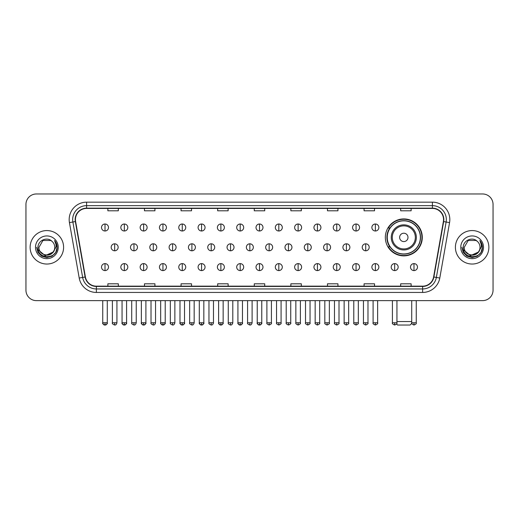 <?xml version="1.0" encoding="UTF-8"?>
<svg xmlns="http://www.w3.org/2000/svg" width="519" height="519" viewBox="0 0 519 519"><rect width="100%" height="100%" fill="white"/><g stroke="black" fill="none" stroke-linecap="round" stroke-linejoin="round"><path stroke-width="0.78" d="M385.338 237.397A18.476 18.476 0 0 0 403.814 255.873A18.476 18.476 0 0 0 422.291 237.397A18.476 18.476 0 0 0 403.814 218.927A18.476 18.476 0 0 0 385.338 237.397M389.769 246.81A16.906 16.906 0 0 1 389.769 227.99M25.95 204.421L25.95 290.173A10.458 10.458 0 0 0 36.408 300.631L482.592 300.631A10.458 10.458 0 0 0 493.05 290.173L493.05 204.421A10.458 10.458 0 0 0 482.592 193.97L36.408 193.97A10.458 10.458 0 0 0 25.95 204.421L25.95 290.173M30.134 247.297A16.731 16.731 0 0 0 46.866 264.035A16.731 16.731 0 0 0 63.597 247.297A16.731 16.731 0 0 0 46.866 230.566A16.731 16.731 0 0 0 30.134 247.297A16.731 16.731 0 0 0 46.866 264.035A16.731 16.731 0 0 0 63.597 247.297A16.731 16.731 0 0 0 46.866 230.566A16.731 16.731 0 0 0 30.134 247.297M455.403 247.297A16.731 16.731 0 0 0 472.134 264.035A16.731 16.731 0 0 0 488.866 247.297A16.731 16.731 0 0 0 472.134 230.566A16.731 16.731 0 0 0 455.403 247.297A16.731 16.731 0 0 0 472.134 264.035A16.731 16.731 0 0 0 488.866 247.297A16.731 16.731 0 0 0 472.134 230.566A16.731 16.731 0 0 0 455.403 247.297M75.45 219.589A11.152 11.152 0 0 1 86.602 208.43L432.398 208.43A11.152 11.152 0 0 1 443.382 221.522L433.612 276.951A11.152 11.152 0 0 1 422.622 286.164L96.378 286.164A11.152 11.152 0 0 1 85.388 276.951L75.618 221.522A11.152 11.152 0 0 1 75.45 219.589M75.171 219.589A11.431 11.431 0 0 0 75.346 221.574L85.116 276.997A11.431 11.431 0 0 0 96.378 286.443L422.622 286.443A11.431 11.431 0 0 0 433.884 276.997L443.654 221.574A11.431 11.431 0 0 0 432.398 208.151L86.602 208.151A11.431 11.431 0 0 0 75.171 219.589M69.442 222.612A17.432 17.432 0 0 1 86.602 202.157L432.398 202.157A17.432 17.432 0 0 1 449.558 222.612L439.788 278.041A17.432 17.432 0 0 1 422.622 292.444L96.378 292.444A17.432 17.432 0 0 1 79.212 278.041L69.442 222.612L72.874 222.009A13.942 13.942 0 0 1 86.602 205.647L432.398 205.647A13.942 13.942 0 0 1 446.126 222.009L436.356 277.431A13.942 13.942 0 0 1 422.622 288.953L96.378 288.953A13.942 13.942 0 0 1 82.644 277.431L72.874 222.009A13.942 13.942 0 0 1 72.66 219.589M482.592 193.97L36.408 193.97M36.408 300.631L482.592 300.631M493.05 290.173L493.05 204.421M433.884 276.997L436.356 277.431L446.126 222.009L449.558 222.612M254.271 208.43L254.271 210.792L264.729 210.792L264.729 208.43M217.669 208.43L217.669 210.792L228.126 210.792L228.126 208.43M181.066 208.43L181.066 210.792L191.524 210.792L191.524 208.43M144.47 208.43L144.47 210.792L154.928 210.792L154.928 208.43M107.868 208.43L107.868 210.792L118.326 210.792L118.326 208.43M290.874 208.43L290.874 210.792L301.331 210.792L301.331 208.43M327.476 208.43L327.476 210.792L337.934 210.792L337.934 208.43M364.072 208.43L364.072 210.792L374.53 210.792L374.53 208.43M400.674 208.43L400.674 210.792L411.132 210.792L411.132 208.43M264.729 286.164L264.729 283.809L254.271 283.809L254.271 286.164M228.126 286.164L228.126 283.809L217.669 283.809L217.669 286.164M191.524 286.164L191.524 283.809L181.066 283.809L181.066 286.164M154.928 286.164L154.928 283.809L144.47 283.809L144.47 286.164M118.326 286.164L118.326 283.809L107.868 283.809L107.868 286.164M301.331 286.164L301.331 283.809L290.874 283.809L290.874 286.164M337.934 286.164L337.934 283.809L327.476 283.809L327.476 286.164M374.53 286.164L374.53 283.809L364.072 283.809L364.072 286.164M411.132 286.164L411.132 283.809L400.674 283.809L400.674 286.164M54.742 247.297C55.228 257.463 38.503 257.463 38.99 247.297L42.928 240.479L50.804 240.479L52.023 241.348C47.19 236.281 37.881 240.453 37.971 247.297C37.083 259.461 56.805 259.779 57.122 247.887L57.142 247.297C57.109 244.715 56.253 242.444 54.56 240.492C55.844 242.6 56.299 244.871 55.916 247.297L52.899 252.364A7.876 7.876 0 0 0 54.742 247.297C55.228 257.463 38.503 257.463 38.99 247.297L42.928 240.479L50.804 240.479L52.023 241.348A7.876 7.876 0 0 1 54.742 247.297C55.228 257.463 38.503 257.463 38.99 247.297C38.575 254.401 48.721 258.014 52.899 252.364M53.405 251.942L45.185 255.666L38.218 249.853M35.5 247.297A11.366 11.366 0 0 0 46.866 258.663A11.366 11.366 0 0 0 58.232 247.297A11.366 11.366 0 0 0 46.866 235.937A11.366 11.366 0 0 0 35.5 247.297M54.56 240.492L57.135 247.595L56.655 244.19L57.135 247.595L56.655 244.19L57.135 247.595L54.638 240.576L57.135 247.595L54.638 240.576L57.142 247.297L55.76 252.435L52.004 256.198L46.866 257.573L41.728 256.198L37.965 252.435L36.59 247.297M54.638 240.576L57.135 247.602M411.794 323.324L410.088 325.03L397.541 325.03L396.548 324.044M396.944 321.546L411.723 321.546M407.999 237.397A4.184 4.184 0 0 0 403.814 233.219A4.184 4.184 0 0 0 399.63 237.397A4.184 4.184 0 0 0 403.814 241.582A4.184 4.184 0 0 0 407.999 237.397M416.361 237.397A12.547 12.547 0 0 0 403.814 224.85A12.547 12.547 0 0 0 391.261 237.397A12.547 12.547 0 0 0 403.814 249.95A12.547 12.547 0 0 0 416.361 237.397A12.547 12.547 0 0 1 403.814 249.95A12.547 12.547 0 0 1 391.261 237.397M420.371 237.397A16.556 16.556 0 0 0 403.814 220.841A16.556 16.556 0 0 0 387.258 237.397A16.556 16.556 0 0 0 403.814 253.96A16.556 16.556 0 0 0 420.371 237.397M421.941 237.397A18.126 18.126 0 0 1 388.322 246.81L390.003 246.81A16.712 16.712 0 0 0 414.869 249.931A16.712 16.712 0 0 0 414.869 224.87A16.712 16.712 0 0 0 390.003 227.99L388.322 227.99A18.126 18.126 0 0 1 421.941 237.397M105.007 224.013A3.484 3.484 0 0 0 101.523 227.497A3.484 3.484 0 0 0 105.007 230.987A3.484 3.484 0 0 0 108.497 227.497A3.484 3.484 0 0 0 105.007 224.013L105.007 230.987A3.484 3.484 0 0 0 108.497 227.497A3.484 3.484 0 0 0 105.007 224.013M124.32 224.013A3.484 3.484 0 0 0 120.836 227.497A3.484 3.484 0 0 0 124.32 230.987A3.484 3.484 0 0 0 127.804 227.497A3.484 3.484 0 0 0 124.32 224.013L124.32 230.987A3.484 3.484 0 0 0 127.804 227.497A3.484 3.484 0 0 0 124.32 224.013M143.633 224.013A3.484 3.484 0 0 0 140.143 227.497A3.484 3.484 0 0 0 143.633 230.987A3.484 3.484 0 0 0 147.117 227.497A3.484 3.484 0 0 0 143.633 224.013L143.633 230.987A3.484 3.484 0 0 0 147.117 227.497A3.484 3.484 0 0 0 143.633 224.013M162.94 224.013A3.484 3.484 0 0 0 159.456 227.497A3.484 3.484 0 0 0 162.94 230.987A3.484 3.484 0 0 0 166.43 227.497A3.484 3.484 0 0 0 162.94 224.013L162.94 230.987A3.484 3.484 0 0 0 166.43 227.497A3.484 3.484 0 0 0 162.94 224.013M182.253 224.013A3.484 3.484 0 0 0 178.77 227.497A3.484 3.484 0 0 0 182.253 230.987A3.484 3.484 0 0 0 185.737 227.497A3.484 3.484 0 0 0 182.253 224.013L182.253 230.987A3.484 3.484 0 0 0 185.737 227.497A3.484 3.484 0 0 0 182.253 224.013M201.567 224.013A3.484 3.484 0 0 0 198.083 227.497A3.484 3.484 0 0 0 201.567 230.987A3.484 3.484 0 0 0 205.05 227.497A3.484 3.484 0 0 0 201.567 224.013L201.567 230.987A3.484 3.484 0 0 0 205.05 227.497A3.484 3.484 0 0 0 201.567 224.013M220.88 224.013A3.484 3.484 0 0 0 217.39 227.497A3.484 3.484 0 0 0 220.88 230.987A3.484 3.484 0 0 0 224.364 227.497A3.484 3.484 0 0 0 220.88 224.013L220.88 230.987A3.484 3.484 0 0 0 224.364 227.497A3.484 3.484 0 0 0 220.88 224.013M240.187 224.013A3.484 3.484 0 0 0 236.703 227.497A3.484 3.484 0 0 0 240.187 230.987A3.484 3.484 0 0 0 243.677 227.497A3.484 3.484 0 0 0 240.187 224.013L240.187 230.987A3.484 3.484 0 0 0 243.677 227.497A3.484 3.484 0 0 0 240.187 224.013M259.5 224.013A3.484 3.484 0 0 0 256.016 227.497A3.484 3.484 0 0 0 259.5 230.987A3.484 3.484 0 0 0 262.984 227.497A3.484 3.484 0 0 0 259.5 224.013L259.5 230.987A3.484 3.484 0 0 0 262.984 227.497A3.484 3.484 0 0 0 259.5 224.013M278.813 224.013A3.484 3.484 0 0 0 275.323 227.497A3.484 3.484 0 0 0 278.813 230.987A3.484 3.484 0 0 0 282.297 227.497A3.484 3.484 0 0 0 278.813 224.013L278.813 230.987A3.484 3.484 0 0 0 282.297 227.497A3.484 3.484 0 0 0 278.813 224.013M298.12 224.013A3.484 3.484 0 0 0 294.636 227.497A3.484 3.484 0 0 0 298.12 230.987A3.484 3.484 0 0 0 301.61 227.497A3.484 3.484 0 0 0 298.12 224.013L298.12 230.987A3.484 3.484 0 0 0 301.61 227.497A3.484 3.484 0 0 0 298.12 224.013M317.433 224.013A3.484 3.484 0 0 0 313.95 227.497A3.484 3.484 0 0 0 317.433 230.987A3.484 3.484 0 0 0 320.917 227.497A3.484 3.484 0 0 0 317.433 224.013L317.433 230.987A3.484 3.484 0 0 0 320.917 227.497A3.484 3.484 0 0 0 317.433 224.013M336.747 224.013A3.484 3.484 0 0 0 333.263 227.497A3.484 3.484 0 0 0 336.747 230.987A3.484 3.484 0 0 0 340.23 227.497A3.484 3.484 0 0 0 336.747 224.013L336.747 230.987A3.484 3.484 0 0 0 340.23 227.497A3.484 3.484 0 0 0 336.747 224.013M356.06 224.013A3.484 3.484 0 0 0 352.57 227.497A3.484 3.484 0 0 0 356.06 230.987A3.484 3.484 0 0 0 359.544 227.497A3.484 3.484 0 0 0 356.06 224.013L356.06 230.987A3.484 3.484 0 0 0 359.544 227.497A3.484 3.484 0 0 0 356.06 224.013M375.367 224.013A3.484 3.484 0 0 0 371.883 227.497A3.484 3.484 0 0 0 375.367 230.987A3.484 3.484 0 0 0 378.857 227.497A3.484 3.484 0 0 0 375.367 224.013L375.367 230.987A3.484 3.484 0 0 0 378.857 227.497A3.484 3.484 0 0 0 375.367 224.013M114.667 243.813A3.484 3.484 0 0 0 111.176 247.297A3.484 3.484 0 0 0 114.667 250.787A3.484 3.484 0 0 0 118.15 247.297A3.484 3.484 0 0 0 114.667 243.813L114.667 250.787A3.484 3.484 0 0 0 118.15 247.297A3.484 3.484 0 0 0 114.667 243.813M133.973 243.813A3.484 3.484 0 0 0 130.49 247.297A3.484 3.484 0 0 0 133.973 250.787A3.484 3.484 0 0 0 137.464 247.297A3.484 3.484 0 0 0 133.973 243.813L133.973 250.787A3.484 3.484 0 0 0 137.464 247.297A3.484 3.484 0 0 0 133.973 243.813M153.287 243.813A3.484 3.484 0 0 0 149.803 247.297A3.484 3.484 0 0 0 153.287 250.787A3.484 3.484 0 0 0 156.77 247.297A3.484 3.484 0 0 0 153.287 243.813L153.287 250.787A3.484 3.484 0 0 0 156.77 247.297A3.484 3.484 0 0 0 153.287 243.813M172.6 243.813A3.484 3.484 0 0 0 169.11 247.297A3.484 3.484 0 0 0 172.6 250.787A3.484 3.484 0 0 0 176.084 247.297A3.484 3.484 0 0 0 172.6 243.813L172.6 250.787A3.484 3.484 0 0 0 176.084 247.297A3.484 3.484 0 0 0 172.6 243.813M191.907 243.813A3.484 3.484 0 0 0 188.423 247.297A3.484 3.484 0 0 0 191.907 250.787A3.484 3.484 0 0 0 195.397 247.297A3.484 3.484 0 0 0 191.907 243.813L191.907 250.787A3.484 3.484 0 0 0 195.397 247.297A3.484 3.484 0 0 0 191.907 243.813M211.22 243.813A3.484 3.484 0 0 0 207.736 247.297A3.484 3.484 0 0 0 211.22 250.787A3.484 3.484 0 0 0 214.71 247.297A3.484 3.484 0 0 0 211.22 243.813L211.22 250.787A3.484 3.484 0 0 0 214.71 247.297A3.484 3.484 0 0 0 211.22 243.813M230.533 243.813A3.484 3.484 0 0 0 227.05 247.297A3.484 3.484 0 0 0 230.533 250.787A3.484 3.484 0 0 0 234.017 247.297A3.484 3.484 0 0 0 230.533 243.813L230.533 250.787A3.484 3.484 0 0 0 234.017 247.297A3.484 3.484 0 0 0 230.533 243.813M249.847 243.813A3.484 3.484 0 0 0 246.356 247.297A3.484 3.484 0 0 0 249.847 250.787A3.484 3.484 0 0 0 253.33 247.297A3.484 3.484 0 0 0 249.847 243.813L249.847 250.787A3.484 3.484 0 0 0 253.33 247.297A3.484 3.484 0 0 0 249.847 243.813M269.153 243.813A3.484 3.484 0 0 0 265.67 247.297A3.484 3.484 0 0 0 269.153 250.787A3.484 3.484 0 0 0 272.644 247.297A3.484 3.484 0 0 0 269.153 243.813L269.153 250.787A3.484 3.484 0 0 0 272.644 247.297A3.484 3.484 0 0 0 269.153 243.813M288.467 243.813A3.484 3.484 0 0 0 284.983 247.297A3.484 3.484 0 0 0 288.467 250.787A3.484 3.484 0 0 0 291.95 247.297A3.484 3.484 0 0 0 288.467 243.813L288.467 250.787A3.484 3.484 0 0 0 291.95 247.297A3.484 3.484 0 0 0 288.467 243.813M307.78 243.813A3.484 3.484 0 0 0 304.29 247.297A3.484 3.484 0 0 0 307.78 250.787A3.484 3.484 0 0 0 311.264 247.297A3.484 3.484 0 0 0 307.78 243.813L307.78 250.787A3.484 3.484 0 0 0 311.264 247.297A3.484 3.484 0 0 0 307.78 243.813M327.093 243.813A3.484 3.484 0 0 0 323.603 247.297A3.484 3.484 0 0 0 327.093 250.787A3.484 3.484 0 0 0 330.577 247.297A3.484 3.484 0 0 0 327.093 243.813L327.093 250.787A3.484 3.484 0 0 0 330.577 247.297A3.484 3.484 0 0 0 327.093 243.813M346.4 243.813A3.484 3.484 0 0 0 342.916 247.297A3.484 3.484 0 0 0 346.4 250.787A3.484 3.484 0 0 0 349.89 247.297A3.484 3.484 0 0 0 346.4 243.813L346.4 250.787A3.484 3.484 0 0 0 349.89 247.297A3.484 3.484 0 0 0 346.4 243.813M365.713 243.813A3.484 3.484 0 0 0 362.23 247.297A3.484 3.484 0 0 0 365.713 250.787A3.484 3.484 0 0 0 369.197 247.297A3.484 3.484 0 0 0 365.713 243.813L365.713 250.787A3.484 3.484 0 0 0 369.197 247.297A3.484 3.484 0 0 0 365.713 243.813M105.007 263.613A3.484 3.484 0 0 0 101.523 267.097A3.484 3.484 0 0 0 105.007 270.587A3.484 3.484 0 0 0 108.497 267.097A3.484 3.484 0 0 0 105.007 263.613L105.007 270.587A3.484 3.484 0 0 0 108.497 267.097A3.484 3.484 0 0 0 105.007 263.613M124.32 263.613A3.484 3.484 0 0 0 120.836 267.097A3.484 3.484 0 0 0 124.32 270.587A3.484 3.484 0 0 0 127.804 267.097A3.484 3.484 0 0 0 124.32 263.613L124.32 270.587A3.484 3.484 0 0 0 127.804 267.097A3.484 3.484 0 0 0 124.32 263.613M143.633 263.613A3.484 3.484 0 0 0 140.143 267.097A3.484 3.484 0 0 0 143.633 270.587A3.484 3.484 0 0 0 147.117 267.097A3.484 3.484 0 0 0 143.633 263.613L143.633 270.587A3.484 3.484 0 0 0 147.117 267.097A3.484 3.484 0 0 0 143.633 263.613M162.94 263.613A3.484 3.484 0 0 0 159.456 267.097A3.484 3.484 0 0 0 162.94 270.587A3.484 3.484 0 0 0 166.43 267.097A3.484 3.484 0 0 0 162.94 263.613L162.94 270.587A3.484 3.484 0 0 0 166.43 267.097A3.484 3.484 0 0 0 162.94 263.613M182.253 263.613A3.484 3.484 0 0 0 178.77 267.097A3.484 3.484 0 0 0 182.253 270.587A3.484 3.484 0 0 0 185.737 267.097A3.484 3.484 0 0 0 182.253 263.613L182.253 270.587A3.484 3.484 0 0 0 185.737 267.097A3.484 3.484 0 0 0 182.253 263.613M201.567 263.613A3.484 3.484 0 0 0 198.083 267.097A3.484 3.484 0 0 0 201.567 270.587A3.484 3.484 0 0 0 205.05 267.097A3.484 3.484 0 0 0 201.567 263.613L201.567 270.587A3.484 3.484 0 0 0 205.05 267.097A3.484 3.484 0 0 0 201.567 263.613M220.88 263.613A3.484 3.484 0 0 0 217.39 267.097A3.484 3.484 0 0 0 220.88 270.587A3.484 3.484 0 0 0 224.364 267.097A3.484 3.484 0 0 0 220.88 263.613L220.88 270.587A3.484 3.484 0 0 0 224.364 267.097A3.484 3.484 0 0 0 220.88 263.613M240.187 263.613A3.484 3.484 0 0 0 236.703 267.097A3.484 3.484 0 0 0 240.187 270.587A3.484 3.484 0 0 0 243.677 267.097A3.484 3.484 0 0 0 240.187 263.613L240.187 270.587A3.484 3.484 0 0 0 243.677 267.097A3.484 3.484 0 0 0 240.187 263.613M259.5 263.613A3.484 3.484 0 0 0 256.016 267.097A3.484 3.484 0 0 0 259.5 270.587A3.484 3.484 0 0 0 262.984 267.097A3.484 3.484 0 0 0 259.5 263.613L259.5 270.587A3.484 3.484 0 0 0 262.984 267.097A3.484 3.484 0 0 0 259.5 263.613M278.813 263.613A3.484 3.484 0 0 0 275.323 267.097A3.484 3.484 0 0 0 278.813 270.587A3.484 3.484 0 0 0 282.297 267.097A3.484 3.484 0 0 0 278.813 263.613L278.813 270.587A3.484 3.484 0 0 0 282.297 267.097A3.484 3.484 0 0 0 278.813 263.613M298.12 263.613A3.484 3.484 0 0 0 294.636 267.097A3.484 3.484 0 0 0 298.12 270.587A3.484 3.484 0 0 0 301.61 267.097A3.484 3.484 0 0 0 298.12 263.613L298.12 270.587A3.484 3.484 0 0 0 301.61 267.097A3.484 3.484 0 0 0 298.12 263.613M317.433 263.613A3.484 3.484 0 0 0 313.95 267.097A3.484 3.484 0 0 0 317.433 270.587A3.484 3.484 0 0 0 320.917 267.097A3.484 3.484 0 0 0 317.433 263.613L317.433 270.587A3.484 3.484 0 0 0 320.917 267.097A3.484 3.484 0 0 0 317.433 263.613M336.747 263.613A3.484 3.484 0 0 0 333.263 267.097A3.484 3.484 0 0 0 336.747 270.587A3.484 3.484 0 0 0 340.23 267.097A3.484 3.484 0 0 0 336.747 263.613L336.747 270.587A3.484 3.484 0 0 0 340.23 267.097A3.484 3.484 0 0 0 336.747 263.613M356.06 263.613A3.484 3.484 0 0 0 352.57 267.097A3.484 3.484 0 0 0 356.06 270.587A3.484 3.484 0 0 0 359.544 267.097A3.484 3.484 0 0 0 356.06 263.613L356.06 270.587A3.484 3.484 0 0 0 359.544 267.097A3.484 3.484 0 0 0 356.06 263.613M375.367 263.613A3.484 3.484 0 0 0 371.883 267.097A3.484 3.484 0 0 0 375.367 270.587A3.484 3.484 0 0 0 378.857 267.097A3.484 3.484 0 0 0 375.367 263.613L375.367 270.587A3.484 3.484 0 0 0 378.857 267.097A3.484 3.484 0 0 0 375.367 263.613M394.68 263.613A3.484 3.484 0 0 0 391.196 267.097A3.484 3.484 0 0 0 394.68 270.587A3.484 3.484 0 0 0 398.164 267.097A3.484 3.484 0 0 0 394.68 263.613L394.68 270.587A3.484 3.484 0 0 0 398.164 267.097A3.484 3.484 0 0 0 394.68 263.613M413.993 263.613A3.484 3.484 0 0 0 410.503 267.097A3.484 3.484 0 0 0 413.993 270.587A3.484 3.484 0 0 0 417.477 267.097A3.484 3.484 0 0 0 413.993 263.613L413.993 270.587A3.484 3.484 0 0 0 417.477 267.097A3.484 3.484 0 0 0 413.993 263.613M480.01 247.297C480.497 257.463 463.772 257.463 464.258 247.297L468.196 240.479L476.072 240.479L477.298 241.348C472.459 236.281 463.156 240.453 463.24 247.297C462.358 259.461 482.073 259.779 482.391 247.887L482.411 247.297C482.378 244.715 481.522 242.444 479.828 240.492C481.113 242.6 481.567 244.871 481.191 247.297L478.174 252.364A7.876 7.876 0 0 0 480.01 247.297C480.497 257.463 463.772 257.463 464.258 247.297C463.772 257.463 480.497 257.463 480.01 247.297A7.876 7.876 0 0 0 477.298 241.348M478.174 252.364C473.99 258.014 463.85 254.401 464.258 247.297M478.674 251.942L470.454 255.666L463.486 249.853M460.768 247.297A11.366 11.366 0 0 0 472.134 258.663A11.366 11.366 0 0 0 483.5 247.297A11.366 11.366 0 0 0 472.134 235.937A11.366 11.366 0 0 0 460.768 247.297M479.828 240.492L482.404 247.595L481.924 244.19L482.404 247.595L481.924 244.19L482.404 247.595L479.906 240.576L482.404 247.595L479.906 240.576L482.411 247.297L481.035 252.435L477.272 256.198L472.134 257.573L466.996 256.198L463.24 252.435L461.858 247.297M479.906 240.576L482.404 247.602M432.398 202.157L432.398 208.151M72.874 222.009L75.346 221.574M96.378 292.444L96.378 286.443M422.622 286.443L422.622 292.444M79.212 278.041L85.116 276.997M443.654 221.574L446.126 222.009M86.602 202.157L86.602 208.151M436.356 277.431L439.788 278.041M415.343 237.397A11.528 11.528 0 0 0 403.814 225.869A11.528 11.528 0 0 0 392.286 237.397A11.528 11.528 0 0 0 403.814 248.925A11.528 11.528 0 0 0 415.343 237.397M114.667 322.766L112.396 322.766C111.942 323.493 112.694 324.245 114.667 325.03L114.667 322.766L116.931 322.766L116.931 300.631M133.973 322.766L131.709 322.766C131.249 323.493 132.008 324.245 133.973 325.03L133.973 322.766L136.244 322.766L136.244 300.631M153.287 322.766L151.023 322.766C150.562 323.493 151.314 324.245 153.287 325.03L153.287 322.766L155.551 322.766L155.551 300.631M172.6 322.766L170.336 322.766C169.875 323.493 170.628 324.245 172.6 325.03L172.6 322.766L174.864 322.766L174.864 300.631M191.907 322.766L189.643 322.766C189.182 323.493 189.941 324.245 191.907 325.03L191.907 322.766L194.177 322.766L194.177 300.631M211.22 322.766L208.956 322.766C208.495 323.493 209.254 324.245 211.22 325.03L211.22 322.766L213.484 322.766L213.484 300.631M230.533 322.766L228.269 322.766C227.809 323.493 228.561 324.245 230.533 325.03L230.533 322.766L232.797 322.766L232.797 300.631M249.847 322.766L247.576 322.766C247.122 323.493 247.874 324.245 249.847 325.03L249.847 322.766L252.111 322.766L252.111 300.631M269.153 322.766L266.889 322.766C266.429 323.493 267.188 324.245 269.153 325.03L269.153 322.766L271.424 322.766L271.424 300.631M288.467 322.766L286.203 322.766C285.742 323.493 286.494 324.245 288.467 325.03L288.467 322.766L290.731 322.766L290.731 300.631M307.78 322.766L305.516 322.766C305.055 323.493 305.808 324.245 307.78 325.03L307.78 322.766L310.044 322.766L310.044 300.631M327.093 322.766L324.823 322.766C324.362 323.493 325.121 324.245 327.093 325.03L327.093 322.766L329.357 322.766L329.357 300.631M346.4 322.766L344.136 322.766C343.675 323.493 344.434 324.245 346.4 325.03L346.4 322.766L348.664 322.766L348.664 300.631M365.713 322.766L363.449 322.766C362.989 323.493 363.741 324.245 365.713 325.03L365.713 322.766L367.977 322.766L367.977 300.631M105.007 322.766L102.743 322.766C102.282 323.493 103.041 324.245 105.007 325.03L105.007 322.766L107.277 322.766C107.731 323.493 106.979 324.245 105.007 325.03C103.891 325.141 103.138 324.381 102.743 322.766L102.743 300.631M124.32 322.766L122.056 322.766C121.595 323.493 122.348 324.245 124.32 325.03L124.32 322.766L126.584 322.766C127.045 323.493 126.292 324.245 124.32 325.03C123.204 325.141 122.452 324.381 122.056 322.766L122.056 300.631M143.633 322.766L141.363 322.766C140.909 323.493 141.661 324.245 143.633 325.03L143.633 322.766L145.897 322.766C146.358 323.493 145.599 324.245 143.633 325.03C142.517 325.141 141.758 324.381 141.363 322.766L141.363 300.631M162.94 322.766L160.676 322.766C160.215 323.493 160.974 324.245 162.94 325.03L162.94 322.766L165.211 322.766C165.671 323.493 164.912 324.245 162.94 325.03C161.831 325.141 161.072 324.381 160.676 322.766L160.676 300.631L160.676 322.766M182.253 322.766L179.989 322.766C179.529 323.493 180.281 324.245 182.253 325.03L182.253 322.766L184.517 322.766C184.978 323.493 184.226 324.245 182.253 325.03C181.137 325.141 180.385 324.381 179.989 322.766L179.989 300.631M201.567 322.766L199.302 322.766C198.842 323.493 199.594 324.245 201.567 325.03L201.567 322.766L203.831 322.766C204.291 323.493 203.539 324.245 201.567 325.03C200.451 325.141 199.698 324.381 199.302 322.766L199.302 300.631M220.88 322.766L218.609 322.766C218.149 323.493 218.908 324.245 220.88 325.03L220.88 322.766L223.144 322.766C223.605 323.493 222.846 324.245 220.88 325.03C219.764 325.141 219.005 324.381 218.609 322.766L218.609 300.631M240.187 322.766L237.923 322.766C237.462 323.493 238.221 324.245 240.187 325.03L240.187 322.766L242.457 322.766C242.911 323.493 242.159 324.245 240.187 325.03C239.071 325.141 238.318 324.381 237.923 322.766L237.923 300.631M259.5 322.766L257.236 322.766C256.775 323.493 257.528 324.245 259.5 325.03L259.5 322.766L261.764 322.766C262.225 323.493 261.472 324.245 259.5 325.03C258.384 325.141 257.632 324.381 257.236 322.766L257.236 300.631M278.813 322.766L276.543 322.766C276.089 323.493 276.841 324.245 278.813 325.03L278.813 322.766L281.077 322.766L281.077 300.631L281.077 322.766C281.538 323.493 280.779 324.245 278.813 325.03M298.12 322.766L295.856 322.766L295.856 300.631L295.856 322.766C295.395 323.493 296.154 324.245 298.12 325.03L298.12 322.766L300.391 322.766L300.391 300.631M317.433 322.766L315.169 322.766C314.709 323.493 315.461 324.245 317.433 325.03L317.433 322.766L319.698 322.766L319.698 300.631M336.747 322.766L334.483 322.766C334.022 323.493 334.774 324.245 336.747 325.03L336.747 322.766L339.011 322.766L339.011 300.631M356.06 322.766L353.789 322.766C353.329 323.493 354.088 324.245 356.06 325.03L356.06 322.766L358.324 322.766L358.324 300.631M375.367 322.766L373.103 322.766C372.642 323.493 373.401 324.245 375.367 325.03L375.367 322.766L377.637 322.766L377.637 300.631M394.68 322.766L392.416 322.766C391.955 323.493 392.708 324.245 394.68 325.03L394.68 322.766L396.944 322.766L396.944 300.631M413.993 322.766L411.723 322.766C411.269 323.493 412.021 324.245 413.993 325.03L413.993 322.766L416.257 322.766L416.257 300.631M112.396 322.766L112.396 300.631M116.931 322.766C116.535 324.381 115.782 325.141 114.667 325.03M131.709 322.766L131.709 300.631M136.244 322.766C135.848 324.381 135.089 325.141 133.973 325.03M151.023 322.766L151.023 300.631M155.551 322.766C155.155 324.381 154.403 325.141 153.287 325.03M170.336 322.766L170.336 300.631M174.864 322.766C174.468 324.381 173.716 325.141 172.6 325.03M189.643 322.766L189.643 300.631M194.177 322.766C193.782 324.381 193.023 325.141 191.907 325.03M208.956 322.766L208.956 300.631M213.484 322.766C213.095 324.381 212.336 325.141 211.22 325.03M228.269 322.766L228.269 300.631M232.797 322.766C232.402 324.381 231.649 325.141 230.533 325.03M247.576 322.766L247.576 300.631M252.111 322.766C251.715 324.381 250.962 325.141 249.847 325.03M266.889 322.766L266.889 300.631M271.424 322.766C271.878 323.493 271.126 324.245 269.153 325.03M286.203 322.766L286.203 300.631M290.731 322.766C291.191 323.493 290.439 324.245 288.467 325.03M305.516 322.766L305.516 300.631M310.044 322.766C310.505 323.493 309.746 324.245 307.78 325.03M324.823 322.766L324.823 300.631M329.357 322.766C329.818 323.493 329.059 324.245 327.093 325.03M344.136 322.766L344.136 300.631M348.664 322.766C349.125 323.493 348.372 324.245 346.4 325.03M363.449 322.766L363.449 300.631M367.977 322.766C368.438 323.493 367.686 324.245 365.713 325.03M105.007 325.03C106.123 325.141 106.882 324.381 107.277 322.766L107.277 300.631M124.32 325.03C125.436 325.141 126.188 324.381 126.584 322.766L126.584 300.631M143.633 325.03C144.749 325.141 145.502 324.381 145.897 322.766L145.897 300.631M162.94 325.03C164.056 325.141 164.815 324.381 165.211 322.766L165.211 300.631M182.253 325.03C183.369 325.141 184.122 324.381 184.517 322.766L184.517 300.631M201.567 325.03C202.682 325.141 203.435 324.381 203.831 322.766L203.831 300.631M220.88 325.03C221.989 325.141 222.748 324.381 223.144 322.766L223.144 300.631M240.187 325.03C241.303 325.141 242.062 324.381 242.457 322.766L242.457 300.631M259.5 325.03C260.616 325.141 261.368 324.381 261.764 322.766L261.764 300.631M276.543 322.766L276.543 300.631M300.391 322.766C300.851 323.493 300.092 324.245 298.12 325.03M315.169 322.766L315.169 300.631M319.698 322.766C320.158 323.493 319.406 324.245 317.433 325.03M334.483 322.766L334.483 300.631M339.011 322.766C339.471 323.493 338.719 324.245 336.747 325.03M353.789 322.766L353.789 300.631M358.324 322.766C358.785 323.493 358.026 324.245 356.06 325.03M373.103 322.766L373.103 300.631M377.637 322.766C378.091 323.493 377.339 324.245 375.367 325.03M392.416 322.766L392.416 300.631M396.944 322.766C397.405 323.493 396.652 324.245 394.68 325.03M411.723 322.766L411.723 300.631M416.257 322.766C416.718 323.493 415.959 324.245 413.993 325.03"/></g></svg>
